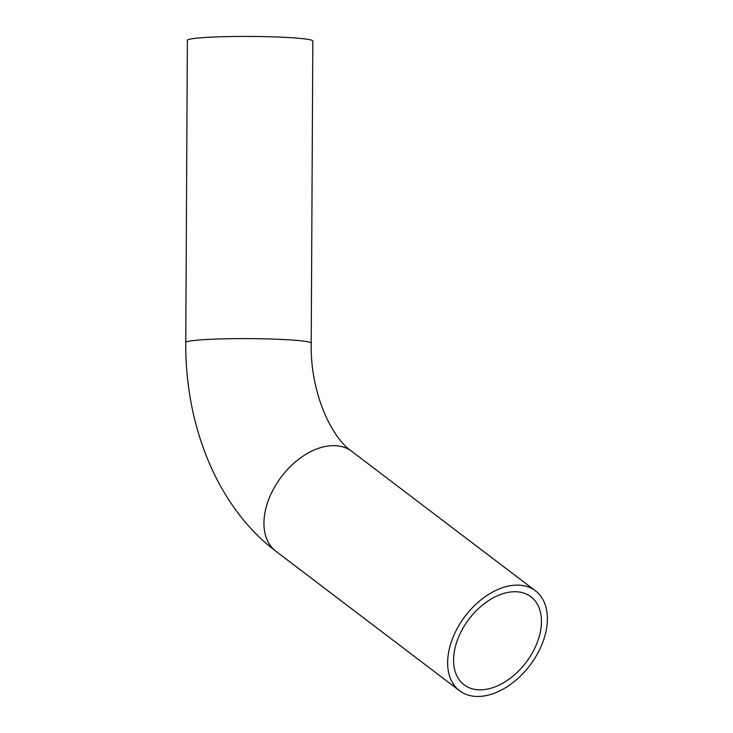 <?xml version="1.0" encoding="UTF-8"?>
<svg xmlns="http://www.w3.org/2000/svg" width="733" height="733" viewBox="0 0 733 733"><rect width="100%" height="100%" fill="white"/><g stroke="black" fill="none" stroke-linecap="round" stroke-linejoin="round"><path stroke-width="1.1" d="M294.208 37.905A62.726 4.233 0.3 0 1 312.817 41.011L311.223 343.191A62.726 4.233 0.3 0 0 292.614 340.085A62.726 4.233 0.3 0 0 224.344 338.829A62.726 4.233 0.3 0 0 185.77 342.531L187.364 40.352A62.726 4.233 0.3 0 1 225.938 36.65A62.726 4.233 0.3 0 1 294.208 37.905M519.862 585.2A62.726 40.654 -52.8 0 1 535.447 590.825A62.726 40.654 -52.8 0 1 529.895 665.372A62.726 40.654 -52.8 0 1 459.573 690.743A62.726 40.654 -52.8 0 1 458.244 626.605A62.726 40.654 -52.8 0 1 519.862 585.2M517.205 591.806A55.268 35.825 -52.8 0 1 530.939 596.763A55.268 35.825 -52.8 0 1 526.047 662.449A55.268 35.825 -52.8 0 1 464.09 684.805A55.268 35.825 -52.8 0 1 462.917 628.291A55.268 35.825 -52.8 0 1 517.205 591.806M185.77 342.531C185.064 425.965 217.49 507.199 275.883 551.262A62.726 40.654 -52.8 0 1 274.554 487.115A62.726 40.654 -52.8 0 1 336.163 445.71A62.726 40.654 -52.8 0 1 351.758 451.345C331.921 438.123 310.013 393.016 311.223 343.191M275.883 551.262L459.573 690.743M351.758 451.345L535.447 590.825"/></g></svg>
